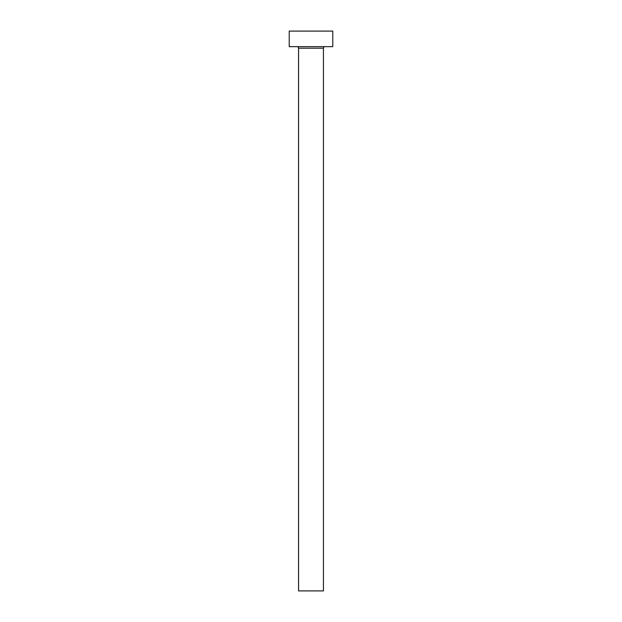 <?xml version="1.0" encoding="UTF-8"?>
<svg xmlns="http://www.w3.org/2000/svg" width="622" height="622" viewBox="0 0 622 622"><rect width="100%" height="100%" fill="white"/><g stroke="black" fill="none" stroke-linecap="round" stroke-linejoin="round"><path stroke-width="0.93" d="M323.44 48.205A1.555 1.555 0 0 1 324.995 46.65A1.555 1.555 0 0 0 323.44 48.205L298.56 48.205L298.56 590.9L323.44 590.9L323.44 48.205L323.44 590.9L298.56 590.9L298.56 48.205A1.555 1.555 0 0 0 297.005 46.65A1.555 1.555 0 0 1 298.56 48.205L323.44 48.205M289.23 31.1L289.23 46.65L332.77 46.65L332.77 31.1L289.23 31.1L289.23 46.65L332.77 46.65L332.77 31.1L289.23 31.1"/></g></svg>
